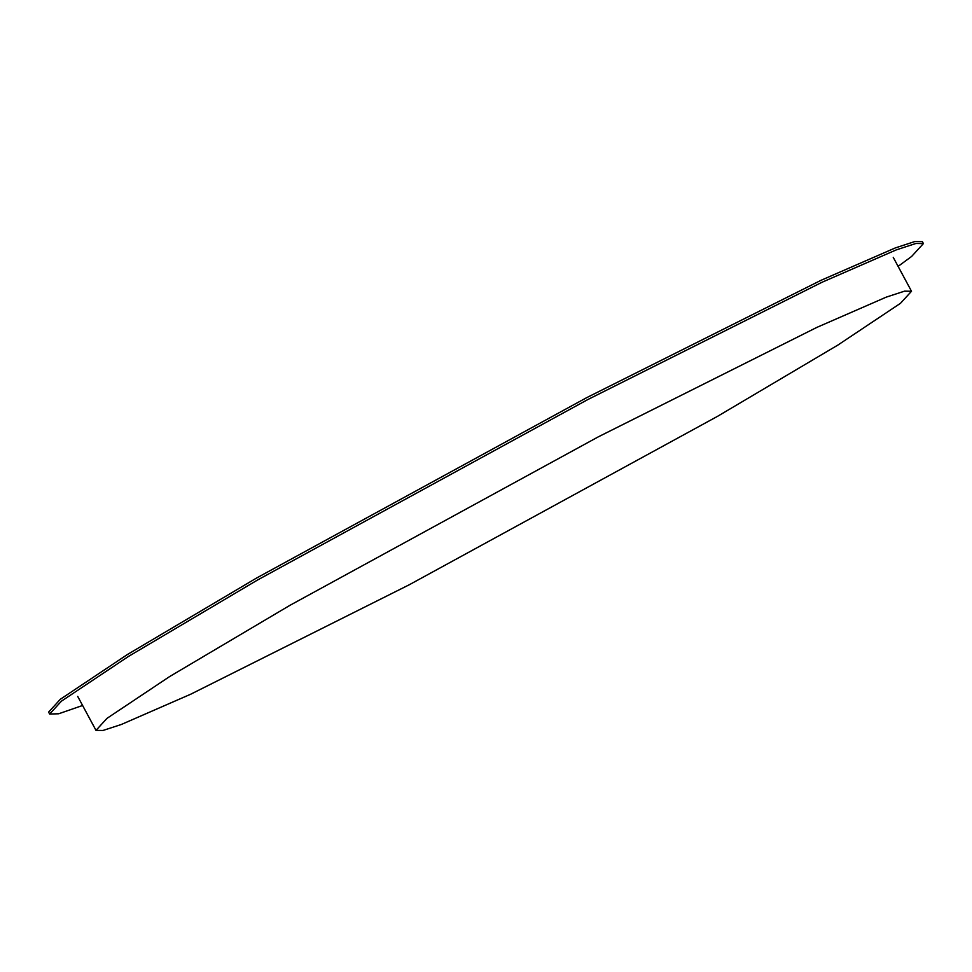 <?xml version="1.0" encoding="UTF-8"?>
<svg xmlns="http://www.w3.org/2000/svg" width="972" height="972" viewBox="0 0 972 972"><rect width="100%" height="100%" fill="white"/><g stroke="black" fill="none" stroke-linecap="round" stroke-linejoin="round"><path stroke-width="1.46" d="M900.522 303.276L837.876 345.072L717.47 416.368L409.224 584.78L190.658 694.239L121.245 724.517L102.983 730.47L95.997 730.373L106.981 718.357L169.638 676.561L290.045 605.264L598.29 436.853L816.857 327.394L886.27 297.128L904.519 291.163L911.505 291.26L900.522 303.276M923.4 243.583L922.355 241.639L914.871 241.53L895.309 247.921L820.939 280.349L586.76 397.621L256.499 578.073L127.502 654.46L60.373 699.245L48.6 712.112L49.645 714.043L61.418 701.177L128.547 656.392L257.544 580.017L587.805 399.565L821.984 282.281L896.354 249.853L915.916 243.474L923.4 243.583L911.627 256.45L898.104 266.377M82.596 705.478L58.672 713.776L49.645 714.043M77.724 696.426L95.997 730.373M893.232 257.325L911.505 291.26"/></g></svg>
